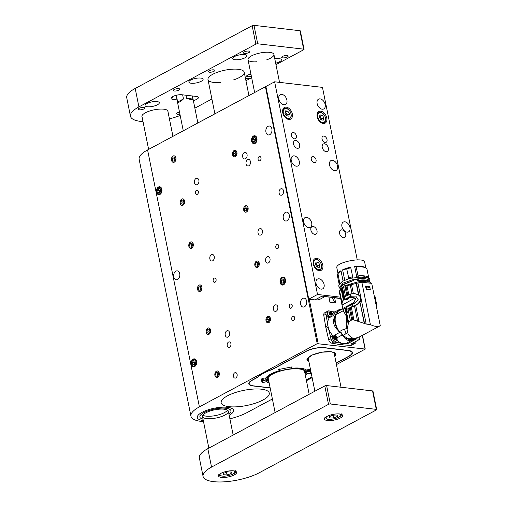 <?xml version="1.0" encoding="UTF-8"?>
<svg xmlns="http://www.w3.org/2000/svg" width="507" height="507" viewBox="0 0 507 507"><rect width="100%" height="100%" fill="white"/><g stroke="black" fill="none" stroke-linecap="round" stroke-linejoin="round"><path stroke-width="0.76" d="M282.025 277.373A3.993 2.731 -83.3 0 0 280.599 283.806A3.993 2.731 -83.3 0 0 285.162 282.767A3.993 2.731 -83.3 0 0 285.479 280.01A3.993 2.731 -83.3 0 0 282.025 277.373M193.161 359.108A3.993 2.731 -83.3 0 0 191.735 365.541A3.993 2.731 -83.3 0 0 196.291 364.501A3.993 2.731 -83.3 0 0 196.615 361.745A3.993 2.731 -83.3 0 0 193.161 359.108M158.457 186.994A3.993 2.731 -83.3 0 0 157.031 193.433A3.993 2.731 -83.3 0 0 161.594 192.387A3.993 2.731 -83.3 0 0 161.91 189.637A3.993 2.731 -83.3 0 0 158.457 186.994M253.519 135.996A3.993 2.731 -83.3 0 0 252.093 142.429A3.993 2.731 -83.3 0 0 256.656 141.39A3.993 2.731 -83.3 0 0 256.973 138.633A3.993 2.731 -83.3 0 0 253.519 135.996M292.805 316.374A2.18 1.489 -83.3 0 0 291.709 318.713A2.18 1.489 -83.3 0 0 292.957 320.57A2.18 1.489 -83.3 0 0 294.694 318.58A2.18 1.489 -83.3 0 0 293.464 316.241A2.18 1.489 -83.3 0 0 292.805 316.374M280.688 188.889A3.302 2.256 -83.3 0 0 279.034 192.432A3.302 2.256 -83.3 0 0 280.922 195.239A3.302 2.256 -83.3 0 0 283.552 192.223A3.302 2.256 -83.3 0 0 281.696 188.68A3.302 2.256 -83.3 0 0 280.688 188.889M274.978 305.024A3.302 2.256 -83.3 0 0 273.324 308.567A3.302 2.256 -83.3 0 0 275.212 311.38A3.302 2.256 -83.3 0 0 277.842 308.364A3.302 2.256 -83.3 0 0 275.979 304.821A3.302 2.256 -83.3 0 0 274.978 305.024M259.609 228.809A3.302 2.256 -83.3 0 0 257.955 232.345A3.302 2.256 -83.3 0 0 259.844 235.159A3.302 2.256 -83.3 0 0 262.474 232.143A3.302 2.256 -83.3 0 0 260.611 228.6A3.302 2.256 -83.3 0 0 259.609 228.809M244.241 152.588A3.302 2.256 -83.3 0 0 242.587 156.131A3.302 2.256 -83.3 0 0 244.475 158.938A3.302 2.256 -83.3 0 0 247.105 155.922A3.302 2.256 -83.3 0 0 245.242 152.379A3.302 2.256 -83.3 0 0 244.241 152.588M267.189 256.757A3.302 2.256 -83.3 0 0 265.535 260.3A3.302 2.256 -83.3 0 0 267.423 263.108A3.302 2.256 -83.3 0 0 270.054 260.091A3.302 2.256 -83.3 0 0 268.19 256.548A3.302 2.256 -83.3 0 0 267.189 256.757M247.606 159.635A3.302 2.256 -83.3 0 0 245.952 163.178A3.302 2.256 -83.3 0 0 247.841 165.992A3.302 2.256 -83.3 0 0 250.471 162.975A3.302 2.256 -83.3 0 0 248.607 159.432A3.302 2.256 -83.3 0 0 247.606 159.635M173.083 156.023A3.302 2.256 -83.3 0 0 171.429 159.566A3.302 2.256 -83.3 0 0 173.318 162.373A3.302 2.256 -83.3 0 0 175.948 159.356A3.302 2.256 -83.3 0 0 174.091 155.814A3.302 2.256 -83.3 0 0 173.083 156.023M181.76 199.048A3.302 2.256 -83.3 0 0 180.105 202.591A3.302 2.256 -83.3 0 0 181.994 205.405A3.302 2.256 -83.3 0 0 184.624 202.382A3.302 2.256 -83.3 0 0 182.767 198.839A3.302 2.256 -83.3 0 0 181.76 199.048M190.436 242.073A3.302 2.256 -83.3 0 0 188.781 245.616A3.302 2.256 -83.3 0 0 190.67 248.43A3.302 2.256 -83.3 0 0 193.3 245.413A3.302 2.256 -83.3 0 0 191.437 241.871A3.302 2.256 -83.3 0 0 190.436 242.073M199.112 285.105A3.302 2.256 -83.3 0 0 197.457 288.648A3.302 2.256 -83.3 0 0 199.346 291.455A3.302 2.256 -83.3 0 0 201.976 288.439A3.302 2.256 -83.3 0 0 200.113 284.896A3.302 2.256 -83.3 0 0 199.112 285.105M207.788 328.13A3.302 2.256 -83.3 0 0 206.134 331.673A3.302 2.256 -83.3 0 0 208.022 334.487A3.302 2.256 -83.3 0 0 210.652 331.464A3.302 2.256 -83.3 0 0 208.789 327.928A3.302 2.256 -83.3 0 0 207.788 328.13M216.464 371.156A3.302 2.256 -83.3 0 0 214.81 374.698A3.302 2.256 -83.3 0 0 216.698 377.512A3.302 2.256 -83.3 0 0 219.328 374.496A3.302 2.256 -83.3 0 0 217.465 370.953A3.302 2.256 -83.3 0 0 216.464 371.156M234.114 150.528A3.302 2.256 -83.3 0 0 232.466 154.065A3.302 2.256 -83.3 0 0 234.354 156.878A3.302 2.256 -83.3 0 0 236.978 153.862A3.302 2.256 -83.3 0 0 235.121 150.319A3.302 2.256 -83.3 0 0 234.114 150.528M245.274 205.848A3.302 2.256 -83.3 0 0 243.62 209.391A3.302 2.256 -83.3 0 0 245.508 212.199A3.302 2.256 -83.3 0 0 248.132 209.182A3.302 2.256 -83.3 0 0 246.275 205.639A3.302 2.256 -83.3 0 0 245.274 205.848M256.428 261.168A3.302 2.256 -83.3 0 0 254.774 264.711A3.302 2.256 -83.3 0 0 256.662 267.519A3.302 2.256 -83.3 0 0 259.292 264.502A3.302 2.256 -83.3 0 0 257.429 260.959A3.302 2.256 -83.3 0 0 256.428 261.168M302.774 298.427A4.493 3.074 -83.3 0 0 300.524 303.243A4.493 3.074 -83.3 0 0 303.097 307.065A4.493 3.074 -83.3 0 0 306.672 302.964A4.493 3.074 -83.3 0 0 304.143 298.141A4.493 3.074 -83.3 0 0 302.774 298.427M285.422 212.37A4.493 3.074 -83.3 0 0 283.172 217.186A4.493 3.074 -83.3 0 0 285.745 221.008A4.493 3.074 -83.3 0 0 289.32 216.907A4.493 3.074 -83.3 0 0 286.791 212.091A4.493 3.074 -83.3 0 0 285.422 212.37M268.07 126.313A4.493 3.074 -83.3 0 0 265.826 131.129A4.493 3.074 -83.3 0 0 268.393 134.957A4.493 3.074 -83.3 0 0 271.967 130.85A4.493 3.074 -83.3 0 0 269.439 126.034A4.493 3.074 -83.3 0 0 268.07 126.313M175.904 271.125A4.493 3.074 -83.3 0 0 173.654 275.941A4.493 3.074 -83.3 0 0 176.227 279.763A4.493 3.074 -83.3 0 0 179.801 275.662A4.493 3.074 -83.3 0 0 177.266 270.846A4.493 3.074 -83.3 0 0 175.904 271.125M267.582 316.488A3.302 2.256 -83.3 0 0 265.928 320.031A3.302 2.256 -83.3 0 0 267.816 322.845A3.302 2.256 -83.3 0 0 270.446 319.822A3.302 2.256 -83.3 0 0 268.583 316.279A3.302 2.256 -83.3 0 0 267.582 316.488M228.556 342.054A2.776 1.895 -83.3 0 0 227.168 345.033A2.776 1.895 -83.3 0 0 228.758 347.39A2.776 1.895 -83.3 0 0 230.964 344.855A2.776 1.895 -83.3 0 0 229.398 341.883A2.776 1.895 -83.3 0 0 228.556 342.054M234.754 372.791A2.776 1.895 -83.3 0 0 233.366 375.763A2.776 1.895 -83.3 0 0 234.956 378.127A2.776 1.895 -83.3 0 0 237.162 375.592A2.776 1.895 -83.3 0 0 235.597 372.613A2.776 1.895 -83.3 0 0 234.754 372.791M214.22 278.159A2.18 1.489 -83.3 0 0 213.124 280.498A2.18 1.489 -83.3 0 0 214.372 282.348A2.18 1.489 -83.3 0 0 216.109 280.358A2.18 1.489 -83.3 0 0 214.879 278.02A2.18 1.489 -83.3 0 0 214.22 278.159M196.494 190.258A2.18 1.489 -83.3 0 0 195.404 192.597A2.18 1.489 -83.3 0 0 196.653 194.454A2.18 1.489 -83.3 0 0 198.383 192.464A2.18 1.489 -83.3 0 0 197.16 190.125A2.18 1.489 -83.3 0 0 196.494 190.258M259.14 156.65A2.18 1.489 -83.3 0 0 258.05 158.989A2.18 1.489 -83.3 0 0 259.292 160.846A2.18 1.489 -83.3 0 0 261.029 158.849A2.18 1.489 -83.3 0 0 259.799 156.517A2.18 1.489 -83.3 0 0 259.14 156.65M276.86 244.551A2.18 1.489 -83.3 0 0 275.77 246.89A2.18 1.489 -83.3 0 0 277.018 248.741A2.18 1.489 -83.3 0 0 278.755 246.751A2.18 1.489 -83.3 0 0 277.525 244.412A2.18 1.489 -83.3 0 0 276.86 244.551M336.452 364.615L365.249 349.07L317.236 343.664L199.397 406.88A33.025 10.368 -11.4 0 0 190.949 416.209A33.025 10.368 -11.4 0 0 203.51 421.628M317.236 343.664L265.427 86.729L147.588 149.945L199.397 406.88M196.051 178.439A3.302 2.256 -83.3 0 0 194.396 181.981A3.302 2.256 -83.3 0 0 196.291 184.795A3.302 2.256 -83.3 0 0 198.915 181.772A3.302 2.256 -83.3 0 0 197.058 178.23A3.302 2.256 -83.3 0 0 196.051 178.439M211.419 254.66A3.302 2.256 -83.3 0 0 209.771 258.202A3.302 2.256 -83.3 0 0 211.66 261.01A3.302 2.256 -83.3 0 0 214.284 257.993A3.302 2.256 -83.3 0 0 212.427 254.451A3.302 2.256 -83.3 0 0 211.419 254.66M226.787 330.881A3.302 2.256 -83.3 0 0 225.14 334.424A3.302 2.256 -83.3 0 0 227.028 337.231A3.302 2.256 -83.3 0 0 229.652 334.214A3.302 2.256 -83.3 0 0 227.795 330.672A3.302 2.256 -83.3 0 0 226.787 330.881M290.321 304.086A2.18 1.489 -83.3 0 0 289.231 306.418A2.18 1.489 -83.3 0 0 290.479 308.275A2.18 1.489 -83.3 0 0 292.216 306.285A2.18 1.489 -83.3 0 0 290.986 303.947A2.18 1.489 -83.3 0 0 290.321 304.086M229.899 418.826A33.025 10.368 -11.4 0 0 247.239 412.476L272.392 398.984M306.437 380.719L312.128 377.664M252.942 385.814L252.974 385.954A13.207 4.145 168.6 0 1 248.785 383.862A13.207 4.145 168.6 0 1 252.163 380.136L257.366 377.347A31.802 9.988 -11.4 0 1 272.373 369.292L306.051 351.224A13.207 4.145 168.6 0 1 324.379 347.644L348.303 350.445A13.207 4.145 168.6 0 1 352.492 352.536A13.207 4.145 168.6 0 1 349.108 356.263L336.166 363.208M328.91 297.203L329.93 302.254L335.672 302.926L334.652 297.875M190.949 416.209L139.14 159.274A33.025 10.368 -11.4 0 1 147.588 149.945M312.001 377.024A31.802 9.988 -11.4 0 1 306.304 380.066M262.994 400.01A24.539 7.706 -11.4 0 1 237.206 406.779A24.539 7.706 -11.4 0 1 221.166 402.78A24.539 7.706 -11.4 0 1 243.696 390.377A24.539 7.706 -11.4 0 1 269.274 393.077A24.539 7.706 -11.4 0 1 262.994 400.01M265.427 86.729L265.883 86.577M202.033 412.343A18.493 5.805 168.6 0 0 197.305 417.565A18.493 5.805 168.6 0 0 203.288 420.506A18.493 5.805 -11.4 0 1 200.55 419.992A18.493 5.805 -11.4 0 1 197.305 417.565A18.493 5.805 -11.4 0 1 209.423 409.422A18.493 5.805 -11.4 0 1 230.311 407.824A18.493 5.805 -11.4 0 1 233.562 410.258A18.493 5.805 168.6 0 0 221.47 407.241A18.493 5.805 168.6 0 0 202.033 412.343M229.183 415.284A18.493 5.805 168.6 0 0 233.562 410.258A18.493 5.805 -11.4 0 1 229.183 415.284M252.974 385.954L270.168 387.963M335.672 302.926A63.901 43.716 96.7 0 1 331.901 297.558M305.873 373.051A21.509 6.756 168.6 0 0 306.621 372.125L309.701 371.536L309.65 370.028M309.771 369.597L310.62 373.355L306.874 373.76L306.824 371.853M262.334 378.983L262.943 380.675L266.048 380.047L266.441 381.663L262.626 382.703L261.39 380.776L262.03 378.38L265.922 377.911A21.465 6.737 -11.4 0 1 279.598 370.573L278.527 369.527L292.152 366.865L291.417 368.266A21.465 6.737 -11.4 0 1 306.355 370.009L310.423 369.185M265.75 379.876L266.048 380.047A21.509 6.756 168.6 0 0 267.366 380.814M336.135 363.05L348.841 356.231C353.392 353.404 353.132 351.522 348.056 350.578L324.138 347.777C317.984 347.409 312.046 348.569 306.317 351.256L306.165 351.167M306.317 351.256L272.31 369.483C265.643 371.84 260.839 374.413 257.905 377.208L257.651 377.062M257.905 377.208L252.435 380.168C247.885 382.994 248.145 384.876 253.215 385.821L253.063 385.802M311.963 376.828L306.272 379.908L311.957 376.79M279.344 368.931L279.598 370.573M291.018 366.65L291.417 368.266M311.121 372.658L310.62 373.355M309.828 369.102L310.772 373.298M306.874 373.76A21.465 6.737 -11.4 0 1 305.366 375.402M269.147 382.905A21.465 6.737 -11.4 0 1 266.441 381.663M262.03 378.374L262.791 382.703M261.904 378.583L262.626 382.703M308.921 361.738L307.141 358.696L312.198 355.039L321.977 352.194L331.299 351.75L335.666 353.398L334.816 356.516M202.68 419.124A15.85 4.975 -11.4 0 1 199.891 417.046A15.85 4.975 -11.4 0 1 210.285 410.062A15.85 4.975 -11.4 0 1 228.188 408.693A15.85 4.975 -11.4 0 1 230.97 410.778A15.85 4.975 -11.4 0 1 228.923 413.997A15.85 4.975 -11.4 0 0 230.97 410.778A15.85 4.975 -11.4 0 0 228.188 408.693A15.85 4.975 -11.4 0 0 210.285 410.062A15.85 4.975 -11.4 0 0 199.891 417.046A15.85 4.975 -11.4 0 0 202.68 419.124A15.85 4.975 -11.4 0 0 203.028 419.219A15.85 4.975 -11.4 0 1 202.68 419.124M204.308 415.797A13.207 4.145 -11.4 0 1 202.844 415.17A13.207 4.145 -11.4 0 0 204.308 415.797A13.207 4.145 -11.4 0 0 217.3 415.176A13.207 4.145 -11.4 0 0 227.529 410.195A13.207 4.145 -11.4 0 1 217.3 415.176A13.207 4.145 -11.4 0 1 204.308 415.797M204.803 418.256A13.207 4.145 -11.4 0 1 202.483 416.52A13.207 4.145 -11.4 0 1 211.14 410.702A13.207 4.145 -11.4 0 1 226.059 409.567A13.207 4.145 -11.4 0 1 228.378 411.297A13.207 4.145 -11.4 0 1 219.721 417.122A13.207 4.145 -11.4 0 1 204.803 418.256M341.75 309.086A16.363 10.774 61.8 0 0 338.606 310.221A12.948 8.524 61.8 0 0 337.428 311.894A3.302 2.174 -118.2 0 1 336.521 313.947A3.302 2.174 -118.2 0 1 336.027 314.106A12.948 8.524 61.8 0 0 334.988 315.931A16.363 10.774 61.8 0 0 337.871 330.253A12.948 8.524 61.8 0 0 339.715 332.415A3.302 2.174 -118.2 0 1 342.105 335.064A12.948 8.524 61.8 0 0 344.025 337.098A16.363 10.774 61.8 0 0 353.227 339.297L353.442 339.696L355.654 338.213L353.474 339.386M359.007 337.136L360.097 339.145L350.895 344.082L352.973 344.202A3.302 2.174 -118.2 0 0 353.81 344.025A3.302 2.174 -118.2 0 1 351.643 343.683M353.227 339.297L352.124 341.236L356.421 338.929L356.028 338.144M344.025 337.098C346.078 340.058 348.683 341.135 351.839 340.33L352.124 341.236L347.219 343.866L344.076 343.689A16.972 11.173 -118.2 0 1 343.505 343.638A12.948 8.524 61.8 0 0 345.97 343.48L347.219 343.866M336.984 340.184A12.948 8.524 61.8 0 0 343.505 343.638A16.972 11.173 -118.2 0 1 342.928 343.55L333.809 341.959A3.302 2.174 -118.2 0 1 330.938 338.765L328.181 327.135A16.972 11.173 -118.2 0 1 328.023 326.4A12.948 8.524 61.8 0 0 332.7 335.476M342.105 335.064L336.908 337.852M334.525 335.197L339.715 332.415M337.871 330.253C333.333 325.817 332.37 321.045 334.988 315.931M336.027 314.106L329.455 317.629A12.948 8.524 61.8 0 0 328.023 326.4A16.972 11.173 -118.2 0 1 327.89 325.665L325.976 314.137A3.302 2.174 -118.2 0 1 326.831 311.653L324.638 312.825A3.302 2.174 -118.2 0 0 323.783 315.316L325.976 314.137M332.066 314.771L337.428 311.894M338.606 310.221L339.544 309.409L342.048 308.928M339.544 309.409L333.441 312.68A12.948 8.524 61.8 0 0 331.927 313.865M344.076 343.689L341.883 344.861L350.787 345.375A3.302 2.174 61.8 0 0 351.617 345.204L355.185 343.283A3.302 2.174 -118.2 0 1 353.024 342.941M360.097 339.145L356.421 338.929M330.577 311.647L334.905 311.894M341.883 344.861A16.972 11.173 -118.2 0 1 340.736 344.728L331.616 343.131A3.302 2.174 -118.2 0 1 328.751 339.937L325.995 328.314A16.972 11.173 -118.2 0 1 325.697 326.844L323.783 315.316M380.035 325.684L380.263 325.735C377.525 326.907 374.236 326.521 370.389 324.581L366.212 324.068L352.714 319.575L350.388 320.671L348.613 322.433L347.213 328.549M348.081 323.517L345.045 308.459L343.315 309.352L343.759 311.558L346.484 316.393L346.623 325.735L347.39 331.825L348.436 334.81L351.693 337.871L355.293 338.296L359.659 336.8L380.142 325.811M347.118 329.525L347.39 331.825M346.687 327.37L346.801 326.616M344.196 309.036L342.992 309.055L343.315 309.352M345.045 308.459L345.704 308.015L348.613 322.433M352.777 303.959L354.127 302.324L355.287 299.181L355.077 298.129C352.264 296.969 349.583 297.159 347.035 298.712L345.603 299.479L344.804 299.282L350.8 296.265L355.781 296.088L358.151 299.612L355.115 302.939L346.389 307.147L346.839 309.359L347.903 308.788L346.896 309.365L347.339 312.977L346.262 307.66L345.704 308.015M350.388 320.671L347.986 308.744L349.361 308.009L351.776 319.968M349.361 308.009L350.286 307.534L352.714 319.575M357.511 320.912L354.507 306.019L350.286 307.534M354.507 306.019L355.743 305.493L358.962 321.463M364.26 323.428L359.989 302.261L355.743 305.493M359.989 302.261L364.596 323.561M360.249 301.982L361.333 299.871L366.212 324.068M361.333 299.871L357.936 283.001L361.84 282.196L370.389 324.581M380.263 325.735L371.713 283.35L361.84 282.196M370.047 288.388L370.37 289.966L366.301 289.491L365.604 286.049L369.742 286.861M376.72 308.186L376.657 304.555L375.041 296.544L374.248 295.904M347.732 332.516L344.88 334.411C345.603 331.73 345.292 330.095 343.949 329.512L346.775 328.365M343.759 311.558L343.29 310.709L335.875 314.682C334.24 320.018 335.381 325.671 339.291 331.654C341.008 332.098 342.181 333.403 342.808 335.564L344.88 334.411M342.808 335.564L348.74 338.796L354.222 338.359M339.291 331.654L343.936 329.163L343.949 329.512M343.353 310.835L342.776 308.503L343.993 307.85L344.969 308.516M347.035 307.515L346.262 307.66M347.903 308.788L351.256 306.988L354 306.19M360.68 296.627L358.018 294.554L354.539 293.604M344.411 297.039L342.58 287.976L346.984 285.714L348.791 294.687L350.99 293.832L354.247 293.566L357.315 294.472C364.235 297.324 358.722 304.973 353.468 306.127M346.984 285.714L357.936 283.001M358.836 294.985L356.465 283.236M369.286 286.734L369.673 286.525M369.071 286.709L365.674 286.373M376.34 303.18L375.3 298.37M342.7 308.573L337.941 311.425L337.675 313.719M342.44 308.712L342.478 307.476M337.941 311.425L342.751 308.845M342.776 308.503L339.367 292.057L343.144 310.785M343.993 307.85L354.032 302.464M355.008 298.078L342.073 305.018M354.127 302.324L355.661 298.724L355.077 298.129M358.487 294.795L356.161 283.28M351.471 284.294L353.328 293.509M349.222 296.906L348.778 294.694L345.508 296.449L343.67 287.355M352.004 293.604L350.198 284.649M356.991 283.198L356.789 282.171L361.199 281.258L361.409 282.298M371.004 283.236L370.655 282.234L361.199 281.258M370.832 282.386L370.858 283.217M356.789 282.171L344.285 285.866L339.57 291.062M339.398 291.246L341.122 289.003L342.871 288.008M345.97 286.144L347.802 295.22M346.883 295.714L345.052 286.62M345.603 299.479L347.491 299.073M345.508 296.449L344.361 297.064L344.804 299.282M365.978 287.076L365.617 287.19L365.978 287.076L366.073 288.356M366.206 289.015L366.339 286.975L365.484 286.525M366.212 289.047L370.116 289.364L369.977 287.399L369.121 286.949M369.711 289.884L369.622 289.446M341.3 332.782L341.61 333.124M339.576 290.79L342.054 302.964M341.775 288.508L343.987 299.485L342.567 300.955L341.959 303.927M345.286 299.371L346.56 299.916L347.745 299.282L347.282 298.921L349.462 297.755M343.987 299.485L344.779 299.168M355.287 299.181L355.661 298.724M346.3 299.105L347.035 298.712M346.56 299.916L346.496 299.586M366.479 288.939L370.116 289.364M344.538 299.098L342.326 288.134M343.347 300.03L341.122 289.003M353.202 280.574L344.589 284.212L343.809 284.059C341.072 285.65 339.785 287.146 339.944 288.553L339.658 287.139L343.226 283.014L353.246 279.515L353.436 280.447L343.822 284.123M344.576 284.148C342.339 285.447 341.135 286.696 340.97 287.9L340.983 287.963M357.22 279.192L358.626 278.698L358.924 280.162C364.463 279.591 367.968 280.016 369.438 281.442L368.57 281.905C367.245 280.32 363.563 279.921 357.524 280.701L357.22 279.192L353.202 279.864M340.97 287.9L339.944 288.553M358.626 278.698C364.406 278.261 367.981 278.882 369.343 280.561L369.438 281.442M358.924 280.162L357.524 280.701M368.291 277.83L357.536 276.841M352.802 277.602L347.688 278.996M339.918 283.217L339.563 283.616M365.826 267.911L364.691 262.258C364.413 256.447 334.854 262.411 336.851 267.873L337.992 273.527M339.063 283.863L337.351 275.383A15.191 4.772 -11.4 0 1 337.877 273.672L338.632 272.665A14.202 4.462 -11.4 0 1 340.989 270.7L343.055 280.96M344.716 280.149L342.631 269.819A14.202 4.462 -11.4 0 1 350.648 267.202L352.669 276.689L348.651 277.722L348.803 278.457M356.763 276.93L354.666 266.53A14.202 4.462 -11.4 0 1 364.907 267.366L365.984 268A15.191 4.772 -11.4 0 1 366.922 268.856L368.69 277.614M339.785 283.293L339.639 282.557L339.094 284.332M339.639 282.557L337.954 273.577L340.989 270.7M342.631 269.819L346.725 268.868L348.651 277.722M352.821 277.424L352.676 276.689M354.666 266.53L356.18 266.986L358.208 276.607M368.868 278.197L368.773 277.735C367.423 276.049 363.849 275.428 358.056 275.871M356.18 266.986A15.191 4.772 -11.4 0 1 365.984 268M346.725 268.868A15.191 4.772 -11.4 0 1 350.876 267.797M234.133 150.592A3.232 2.212 -83.3 0 0 232.593 154.749A3.232 2.212 -83.3 0 0 235.343 156.606A3.232 2.212 -83.3 0 0 236.877 152.449A3.232 2.212 -83.3 0 0 234.133 150.592M233.207 153.241L233.638 155.37L235.166 155.731L236.268 153.957L235.837 151.827L234.31 151.473L233.207 153.241L235.121 153.463L235.907 152.195M235.273 155.56L233.638 155.37M235.121 153.463L235.476 155.224M245.287 205.912A3.232 2.212 -83.3 0 0 243.747 210.069A3.232 2.212 -83.3 0 0 246.497 211.926A3.232 2.212 -83.3 0 0 248.031 207.769A3.232 2.212 -83.3 0 0 245.287 205.912M244.361 208.561L244.792 210.69L246.32 211.051L247.422 209.277L246.991 207.148L245.464 206.793L244.361 208.561L246.275 208.783L247.061 207.515M246.427 210.88L244.792 210.69M246.275 208.783L246.63 210.551M256.441 261.232A3.232 2.212 -83.3 0 0 254.901 265.389A3.232 2.212 -83.3 0 0 257.651 267.246A3.232 2.212 -83.3 0 0 259.191 263.089A3.232 2.212 -83.3 0 0 256.441 261.232M255.515 263.881L255.946 266.01L257.474 266.371L258.576 264.603L258.145 262.474L256.618 262.113L255.515 263.881L257.429 264.103L258.221 262.835M257.581 266.2L255.946 266.01M257.429 264.103L257.784 265.871M267.595 316.558A3.232 2.212 -83.3 0 0 266.055 320.709A3.232 2.212 -83.3 0 0 268.805 322.566A3.232 2.212 -83.3 0 0 270.345 318.415A3.232 2.212 -83.3 0 0 267.595 316.558M266.669 319.201L267.1 321.33L268.628 321.692L269.73 319.923L269.299 317.794L267.772 317.433L266.669 319.201L268.583 319.429L269.375 318.155M268.735 321.52L267.1 321.33M268.583 319.429L268.938 321.191M173.096 156.086A3.232 2.212 -83.3 0 0 171.562 160.244A3.232 2.212 -83.3 0 0 174.313 162.101A3.232 2.212 -83.3 0 0 175.847 157.943A3.232 2.212 -83.3 0 0 173.096 156.086M172.177 158.735L172.608 160.865L174.135 161.226L175.232 159.452L174.807 157.322L173.274 156.967L172.177 158.735L174.091 158.957L174.877 157.69M174.237 161.055L172.608 160.865M174.091 158.957L174.446 160.725M181.772 199.118A3.232 2.212 -83.3 0 0 180.238 203.269A3.232 2.212 -83.3 0 0 182.989 205.126A3.232 2.212 -83.3 0 0 184.523 200.975A3.232 2.212 -83.3 0 0 181.772 199.118M180.853 201.761L181.278 203.89L182.812 204.251L183.908 202.483L183.477 200.354L181.95 199.992L180.853 201.761L182.767 201.989L183.553 200.715M182.913 204.08L181.278 203.89M182.767 201.989L183.122 203.751M190.448 242.143A3.232 2.212 -83.3 0 0 188.915 246.301A3.232 2.212 -83.3 0 0 191.665 248.157A3.232 2.212 -83.3 0 0 193.199 244A3.232 2.212 -83.3 0 0 190.448 242.143M189.529 244.792L189.954 246.922L191.488 247.277L192.584 245.508L192.153 243.379L190.626 243.018L189.529 244.792L191.443 245.014L192.229 243.747M191.589 247.112L189.954 246.922M191.443 245.014L191.798 246.776M199.124 285.168A3.232 2.212 -83.3 0 0 197.591 289.326A3.232 2.212 -83.3 0 0 200.341 291.183A3.232 2.212 -83.3 0 0 201.875 287.025A3.232 2.212 -83.3 0 0 199.124 285.168M198.205 287.818L198.63 289.947L200.164 290.308L201.26 288.534L200.829 286.404L199.302 286.049L198.205 287.818L200.119 288.039L200.905 286.772M200.265 290.137L198.63 289.947M200.119 288.039L200.474 289.808M207.8 328.2A3.232 2.212 -83.3 0 0 206.267 332.351A3.232 2.212 -83.3 0 0 209.017 334.208A3.232 2.212 -83.3 0 0 210.551 330.057A3.232 2.212 -83.3 0 0 207.8 328.2M206.881 330.843L207.306 332.972L208.84 333.333L209.936 331.565L209.505 329.436L207.978 329.075L206.881 330.843L208.795 331.071L209.581 329.797M208.941 333.162L207.306 332.972M208.795 331.071L209.15 332.833M329.455 317.629A3.302 2.174 -118.2 0 1 326.001 314.283A3.302 2.174 -118.2 0 1 326.831 311.653L327.953 311.045A3.302 2.174 -118.2 0 1 329.049 310.905M329.835 311.14A3.169 2.085 -118.2 0 1 332.053 314.587A3.169 2.085 -118.2 0 1 330.285 316.812A3.169 2.085 -118.2 0 1 329.55 316.583A3.169 2.085 -118.2 0 1 327.332 313.136A3.169 2.085 -118.2 0 1 329.1 310.911A3.169 2.085 -118.2 0 1 329.835 311.14M330.532 315.05A1.584 1.046 -118.2 0 1 329.385 314.194A1.584 1.046 -118.2 0 1 329.087 312.718A1.584 1.046 -118.2 0 1 329.937 312.097A1.584 1.046 -118.2 0 1 331.077 312.952A1.584 1.046 -118.2 0 1 331.375 314.429A1.584 1.046 -118.2 0 1 330.532 315.05L329.385 314.194L329.087 312.718M331.375 314.429L331.058 314.574L331.077 312.952L329.937 312.097L329.677 312.344L329.937 312.097M331.058 314.574L330.627 314.891L331.058 314.574M328.764 312.832L330.12 313.839L330.146 315.062M334.905 339.183L335.685 339.31L336.154 338.144L334.341 336.87L333.986 337.77M333.999 337.269L335.374 338.537L336.154 338.144A1.584 1.046 61.8 0 0 334.322 336.559M335.818 339.341A1.584 1.046 61.8 0 0 336.154 338.144L335.374 338.537A1.584 1.046 61.8 0 0 335.374 338.537L334.943 339.373M333.872 337.941L334.683 339.196M335.07 338.34A1.217 0.805 -118.2 0 1 335.14 338.79M335.438 339.392A1.584 1.046 61.8 0 0 335.888 339.31A1.584 1.046 61.8 0 0 336.059 337.421A1.584 1.046 61.8 0 0 334.392 336.515A1.584 1.046 61.8 0 0 334.081 338.099A1.584 1.046 61.8 0 0 335.438 339.392M335.545 339.931A2.167 1.426 61.8 0 0 336.299 337.066A2.167 1.426 61.8 0 0 333.574 336.743A2.167 1.426 61.8 0 0 335.545 339.931M334.062 335.089A3.302 2.174 -118.2 0 1 336.882 337.776A3.302 2.174 -118.2 0 1 336.242 341.072A3.302 2.174 -118.2 0 1 332.763 339.189A3.302 2.174 -118.2 0 1 333.118 335.254A3.302 2.174 -118.2 0 1 334.062 335.089M336.242 341.072L334.861 341.813A3.302 2.174 -118.2 0 1 331.382 339.931A3.302 2.174 -118.2 0 1 331.736 335.989L333.118 335.254M354.494 342.149A2.167 1.426 61.8 0 0 355.54 341.585M356.091 341.293A3.302 2.174 -118.2 0 1 355.185 343.283M262.753 378.254A23.696 7.44 168.6 0 0 263.951 380.389M308.668 371.65A23.696 7.44 168.6 0 0 309.232 369.197M306.868 369.952L308.807 369.597L308.307 370.085L306.874 370.015A21.231 6.667 168.6 0 0 306.868 369.952A21.231 6.667 168.6 0 0 306.855 369.869M265.186 377.994A21.231 6.667 168.6 0 0 265.985 379.496L267.569 381.004A19.944 6.261 168.6 0 0 268.944 381.891M308.814 369.717L307.768 369.895M306.874 370.421L308.738 370.427L306.735 371.048A21.231 6.667 168.6 0 0 306.76 370.972L307.47 370.497L306.868 370.49A21.231 6.667 168.6 0 0 306.874 370.421A21.231 6.667 168.6 0 0 306.874 370.015M306.456 371.713L307.933 371.352L306.627 371.32A21.231 6.667 168.6 0 0 306.64 371.295A21.231 6.667 168.6 0 0 306.735 371.048M306.627 371.32A21.231 6.667 168.6 0 0 306.64 371.301L308.611 370.883L307.128 371.257L308.389 371.308L306.919 371.663L308.186 371.701M308.079 371.713L306.443 371.745M306.133 372.157L307.16 371.935M306.792 372.417L305.987 372.347M306.76 370.972A21.231 6.667 168.6 0 0 306.868 370.49M309.828 369.026A24.355 7.649 -11.4 0 1 308.94 371.314L308.687 371.65M263.881 380.408L263.868 380.402A24.355 7.649 -11.4 0 1 262.062 378.349M305.144 374.305A19.944 6.261 168.6 0 0 305.765 373.304A19.944 6.261 168.6 0 0 305.975 372.043A19.944 6.261 168.6 0 0 283.293 370.104A19.944 6.261 168.6 0 0 267.569 381.004M268.83 381.321A19.285 6.052 -11.4 0 1 268.165 377.474A19.285 6.052 -11.4 0 1 272.43 374.204A19.285 6.052 -11.4 0 1 303.845 370.281A19.285 6.052 -11.4 0 1 305.005 373.627M267.988 378.653A19.285 6.052 168.6 0 0 268.336 378.894M268.437 377.132A18.626 5.85 168.6 0 0 268.266 379.528A18.626 5.85 168.6 0 0 268.539 379.895M307.103 372.005L306.38 372.366M308.357 370.421L307.648 370.497L308.326 370.497M307.958 369.812L308.617 369.692L307.945 369.755L308.307 370.085M307.933 369.799L308.275 369.895L307.933 369.799M216.476 371.225A3.232 2.212 -83.3 0 0 214.943 375.383A3.232 2.212 -83.3 0 0 217.693 377.24A3.232 2.212 -83.3 0 0 219.227 373.082A3.232 2.212 -83.3 0 0 216.476 371.225M215.557 373.874L215.982 376.004L217.516 376.359L218.612 374.591L218.181 372.461L216.654 372.1L215.557 373.874L217.471 374.096L218.257 372.829M217.617 376.194L215.982 376.004M217.471 374.096L217.826 375.858M311.279 159.299A3.302 2.174 61.8 0 0 315.234 162.487A3.302 2.174 61.8 0 0 315.588 158.552A3.302 2.174 61.8 0 0 312.109 156.669A3.302 2.174 61.8 0 0 311.279 159.299M317.192 116.775A6.604 4.348 61.8 0 0 325.095 123.157A6.604 4.348 61.8 0 0 325.805 115.279A6.604 4.348 61.8 0 0 318.852 111.515A6.604 4.348 61.8 0 0 317.192 116.775M313.231 263.957A6.604 4.348 61.8 0 0 321.134 270.339A6.604 4.348 61.8 0 0 321.844 262.461A6.604 4.348 61.8 0 0 314.891 258.697A6.604 4.348 61.8 0 0 313.231 263.957M322.034 138.95A3.435 2.262 61.8 0 0 326.147 142.271A3.435 2.262 61.8 0 0 326.514 138.17A3.435 2.262 61.8 0 0 322.896 136.212A3.435 2.262 61.8 0 0 322.034 138.95M291.411 135.369A3.435 2.262 61.8 0 0 295.524 138.684A3.435 2.262 61.8 0 0 295.892 134.589A3.435 2.262 61.8 0 0 292.279 132.631A3.435 2.262 61.8 0 0 291.411 135.369M322.237 147.379A4.227 2.782 61.8 0 0 327.3 151.46A4.227 2.782 61.8 0 0 327.75 146.422A4.227 2.782 61.8 0 0 323.301 144.007A4.227 2.782 61.8 0 0 322.237 147.379M293.528 144.02A4.227 2.782 61.8 0 0 298.591 148.101A4.227 2.782 61.8 0 0 299.048 143.063A4.227 2.782 61.8 0 0 294.592 140.654A4.227 2.782 61.8 0 0 293.528 144.02M339.589 233.429A4.227 2.782 61.8 0 0 344.652 237.517A4.227 2.782 61.8 0 0 345.102 232.472A4.227 2.782 61.8 0 0 340.653 230.064A4.227 2.782 61.8 0 0 339.589 233.429M310.88 230.077A4.227 2.782 61.8 0 0 315.943 234.158A4.227 2.782 61.8 0 0 316.4 229.12A4.227 2.782 61.8 0 0 311.944 226.705A4.227 2.782 61.8 0 0 310.88 230.077M317.141 103.567A5.545 3.65 61.8 0 0 323.783 108.929A5.545 3.65 61.8 0 0 324.379 102.313A5.545 3.65 61.8 0 0 318.535 99.15A5.545 3.65 61.8 0 0 317.141 103.567M278.863 99.093A5.545 3.65 61.8 0 0 285.504 104.448A5.545 3.65 61.8 0 0 286.1 97.832A5.545 3.65 61.8 0 0 280.263 94.67A5.545 3.65 61.8 0 0 278.863 99.093M329.537 165.035A5.545 3.65 61.8 0 0 336.179 170.396A5.545 3.65 61.8 0 0 336.775 163.78A5.545 3.65 61.8 0 0 330.932 160.618A5.545 3.65 61.8 0 0 329.537 165.035M291.259 160.561A5.545 3.65 61.8 0 0 297.901 165.916A5.545 3.65 61.8 0 0 298.496 159.299A5.545 3.65 61.8 0 0 292.653 156.137A5.545 3.65 61.8 0 0 291.259 160.561M341.927 226.502A5.545 3.65 61.8 0 0 348.569 231.864A5.545 3.65 61.8 0 0 349.165 225.247A5.545 3.65 61.8 0 0 343.328 222.085A5.545 3.65 61.8 0 0 341.927 226.502M303.655 222.028A5.545 3.65 61.8 0 0 310.297 227.383A5.545 3.65 61.8 0 0 310.892 220.773A5.545 3.65 61.8 0 0 305.049 217.611A5.545 3.65 61.8 0 0 303.655 222.028M316.045 283.495A5.545 3.65 61.8 0 0 322.686 288.851A5.545 3.65 61.8 0 0 323.282 282.241A5.545 3.65 61.8 0 0 317.445 279.078A5.545 3.65 61.8 0 0 316.045 283.495M357.258 259.876L322.477 87.388L274.629 81.792L317.515 294.472L340.393 297.146M282.741 112.75A6.604 4.348 61.8 0 0 290.644 119.126A6.604 4.348 61.8 0 0 291.354 111.255A6.604 4.348 61.8 0 0 284.402 107.49A6.604 4.348 61.8 0 0 282.741 112.75M274.629 81.792L265.871 86.488L308.75 299.168L314.974 299.897L321.983 296.139L340.628 298.319M317.515 294.472L308.75 299.168M340.793 299.136A19.811 13.043 -118.2 0 1 340.159 298.522M324.721 296.715L320.62 298.915A19.811 13.043 -118.2 0 1 314.974 299.897M340.685 298.585L321.983 296.139M319.366 117.263L319.987 114.88L322.243 115.146L323.878 117.789L323.257 120.165L321.001 119.906L319.366 117.263M322.243 115.146L319.625 116.274M320.056 116.318L321.692 118.961L323.878 117.789M321.692 118.961L321.432 119.956M321.419 119.95A2.7 1.774 61.8 0 0 320.874 117.643A2.7 1.774 61.8 0 0 319.594 116.401M315.405 264.445L316.032 262.062L318.288 262.328L319.923 264.971L319.296 267.347L317.04 267.088L315.405 264.445M318.288 262.328L315.665 263.456M316.095 263.501L317.731 266.143L319.923 264.971M317.731 266.143L317.471 267.138M317.458 267.132A2.7 1.774 61.8 0 0 316.913 264.825A2.7 1.774 61.8 0 0 315.633 263.583M284.915 113.232L285.542 110.856L287.799 111.115L289.434 113.758L288.806 116.141L286.55 115.875L284.915 113.232M287.799 111.115L285.175 112.243M285.606 112.294L287.241 114.937L289.434 113.758M287.241 114.937L286.981 115.926M286.968 115.926A2.7 1.774 61.8 0 0 286.423 113.612A2.7 1.774 61.8 0 0 285.143 112.37M282.171 278.083A3.232 2.212 -83.3 0 0 280.631 282.241A3.232 2.212 -83.3 0 0 283.381 284.097A3.232 2.212 -83.3 0 0 284.915 279.94A3.232 2.212 -83.3 0 0 282.171 278.083M281.246 280.732L281.677 282.862L283.204 283.223L284.307 281.448L283.876 279.319L282.348 278.964L281.246 280.732L283.16 280.954L283.945 279.687M285.276 279.839A3.562 2.434 96.7 0 1 282.31 284.611A3.562 2.434 96.7 0 1 281.151 278.869A3.562 2.434 96.7 0 1 285.276 279.839M283.312 283.052L281.677 282.862M283.16 280.954L283.514 282.716M193.3 359.818A3.232 2.212 -83.3 0 0 191.766 363.975A3.232 2.212 -83.3 0 0 194.517 365.832A3.232 2.212 -83.3 0 0 196.051 361.675A3.232 2.212 -83.3 0 0 193.3 359.818M192.381 362.467L192.812 364.596L194.339 364.951L195.436 363.183L195.011 361.054L193.478 360.692L192.381 362.467L194.295 362.689L195.081 361.421M196.412 361.573A3.562 2.434 96.7 0 1 193.446 366.346A3.562 2.434 96.7 0 1 192.286 360.604A3.562 2.434 96.7 0 1 196.412 361.573M194.441 364.787L192.812 364.596M194.295 362.689L194.65 364.451M253.665 136.706A3.232 2.212 -83.3 0 0 252.125 140.864A3.232 2.212 -83.3 0 0 254.875 142.72A3.232 2.212 -83.3 0 0 256.409 138.563A3.232 2.212 -83.3 0 0 253.665 136.706M252.74 139.355L253.17 141.485L254.698 141.846L255.794 140.071L255.37 137.942L253.836 137.587L252.74 139.355L254.653 139.577L255.439 138.31M256.77 138.462A3.562 2.434 96.7 0 1 253.804 143.234A3.562 2.434 96.7 0 1 252.644 137.492A3.562 2.434 96.7 0 1 256.77 138.462M254.799 141.675L253.17 141.485M254.653 139.577L255.008 141.345M158.596 187.71A3.232 2.212 -83.3 0 0 157.062 191.861A3.232 2.212 -83.3 0 0 159.813 193.718A3.232 2.212 -83.3 0 0 161.346 189.567A3.232 2.212 -83.3 0 0 158.596 187.71M157.677 190.353L158.108 192.483L159.635 192.844L160.732 191.076L160.307 188.946L158.773 188.585L157.677 190.353L159.591 190.581L160.377 189.307M161.708 189.466A3.562 2.434 96.7 0 1 158.742 194.232A3.562 2.434 96.7 0 1 157.582 188.496A3.562 2.434 96.7 0 1 161.708 189.466M159.737 192.673L158.108 192.483M159.591 190.581L159.946 192.343M376.688 409.574A1.318 0.412 168.6 0 1 376.346 409.948L259.381 472.695A33.025 10.368 168.6 0 1 213.555 481.65A33.025 10.368 168.6 0 1 203.085 476.428A33.025 10.368 168.6 0 1 211.539 467.099L328.504 404.352L324.784 385.909A1.318 0.412 -11.4 0 1 326.616 385.554L372.55 390.922A1.318 0.412 -11.4 0 1 372.968 391.131L376.688 409.574A1.318 0.412 168.6 0 0 376.27 409.364L372.55 390.922M203.085 476.428L199.371 457.986A33.025 10.368 -11.4 0 1 207.819 448.663L324.784 385.909M326.616 385.554L330.336 403.99L376.27 409.364M340.286 418.041A9.246 2.903 168.6 0 0 342.65 415.429A9.246 2.903 168.6 0 0 333.017 414.409A9.246 2.903 168.6 0 0 324.524 419.08A9.246 2.903 168.6 0 0 330.57 420.588A9.246 2.903 168.6 0 0 340.286 418.041M234.272 474.913A9.246 2.903 168.6 0 0 236.636 472.302A9.246 2.903 168.6 0 0 227.003 471.282A9.246 2.903 168.6 0 0 218.511 475.959A9.246 2.903 168.6 0 0 224.55 477.461A9.246 2.903 168.6 0 0 234.272 474.913M330.336 403.99A1.318 0.412 168.6 0 0 328.504 404.352M275.96 64.636L303.718 49.743A1.318 0.412 168.6 0 0 304.061 49.369A1.318 0.412 168.6 0 0 303.636 49.16L299.922 30.724L253.988 25.35L257.708 43.792A1.318 0.412 168.6 0 0 255.877 44.147L138.905 106.901A33.025 10.368 168.6 0 0 130.457 116.223A33.025 10.368 168.6 0 0 140.927 121.446A33.025 10.368 168.6 0 0 143.025 121.642M299.922 30.724A1.318 0.412 -11.4 0 1 300.34 30.933L304.061 49.369M130.457 116.223L126.737 97.781A33.025 10.368 -11.4 0 1 135.192 88.459L138.905 106.901M255.877 44.147L252.156 25.711L135.192 88.459M252.156 25.711A1.318 0.412 -11.4 0 1 253.988 25.35M245.052 57.766A7.263 2.282 168.6 0 0 246.915 55.719A7.263 2.282 168.6 0 0 239.342 54.914A7.263 2.282 168.6 0 0 232.669 58.59A7.263 2.282 168.6 0 0 237.422 59.775A7.263 2.282 168.6 0 0 245.052 57.766M275.675 63.198A7.263 2.282 168.6 0 0 279.503 61.797A7.263 2.282 168.6 0 0 281.36 59.744A7.263 2.282 168.6 0 0 274.781 58.768M201.247 81.272A7.263 2.282 168.6 0 0 203.104 79.219A7.263 2.282 168.6 0 0 195.531 78.42A7.263 2.282 168.6 0 0 188.864 82.09A7.263 2.282 168.6 0 0 193.611 83.275A7.263 2.282 168.6 0 0 201.247 81.272M157.443 104.772A7.263 2.282 168.6 0 0 159.299 102.725A7.263 2.282 168.6 0 0 151.726 101.92A7.263 2.282 168.6 0 0 145.053 105.595A7.263 2.282 168.6 0 0 149.806 106.774A7.263 2.282 168.6 0 0 157.443 104.772M193.351 100.582A6.604 2.072 168.6 0 0 198.383 97.477A6.604 2.072 168.6 0 0 196.291 96.438L181.937 94.758A6.604 2.072 168.6 0 0 174.757 95.709A6.604 2.072 168.6 0 0 171.081 98.415A6.604 2.072 168.6 0 0 173.179 99.454L177.044 99.911M167.988 111.774A13.207 4.145 168.6 0 0 167.982 111.267A13.207 4.145 168.6 0 0 159.35 109.119A13.207 4.145 168.6 0 0 145.465 112.763L145.287 112.858A13.207 4.145 168.6 0 0 141.909 116.585A13.207 4.145 168.6 0 0 142.099 117.054M266.809 59.763A13.207 4.145 168.6 0 0 270.529 58.172A13.207 4.145 168.6 0 0 273.907 54.439A13.207 4.145 168.6 0 0 260.142 52.988A13.207 4.145 168.6 0 0 248.012 59.661A13.207 4.145 168.6 0 0 256.618 61.816M282.526 56.423A3.302 1.039 -11.4 0 1 285.992 55.517A3.302 1.039 -11.4 0 1 288.153 56.055A3.302 1.039 -11.4 0 1 285.124 57.722A3.302 1.039 -11.4 0 1 281.677 57.361A3.302 1.039 -11.4 0 1 282.526 56.423M251.339 76.183A3.302 1.039 -11.4 0 1 246.63 76.158A3.302 1.039 -11.4 0 1 247.479 75.226A3.302 1.039 -11.4 0 1 250.965 74.314M179.915 114.138A3.302 1.039 -11.4 0 1 176.544 113.764A3.302 1.039 -11.4 0 1 177.387 112.833A3.302 1.039 -11.4 0 1 179.503 112.11M244.247 51.948A3.302 1.039 -11.4 0 1 247.72 51.036A3.302 1.039 -11.4 0 1 249.875 51.575A3.302 1.039 -11.4 0 1 246.846 53.248A3.302 1.039 -11.4 0 1 243.404 52.88A3.302 1.039 -11.4 0 1 244.247 51.948M209.201 70.752A3.302 1.039 -11.4 0 1 212.674 69.839A3.302 1.039 -11.4 0 1 214.829 70.378A3.302 1.039 -11.4 0 1 211.799 72.045A3.302 1.039 -11.4 0 1 208.358 71.683A3.302 1.039 -11.4 0 1 209.201 70.752M174.155 89.555A3.302 1.039 -11.4 0 1 177.627 88.643A3.302 1.039 -11.4 0 1 179.782 89.181A3.302 1.039 -11.4 0 1 176.753 90.848A3.302 1.039 -11.4 0 1 173.312 90.487A3.302 1.039 -11.4 0 1 174.155 89.555M139.108 108.352A3.302 1.039 -11.4 0 1 142.581 107.446A3.302 1.039 -11.4 0 1 144.736 107.978A3.302 1.039 -11.4 0 1 141.707 109.651A3.302 1.039 -11.4 0 1 138.265 109.284A3.302 1.039 -11.4 0 1 139.108 108.352M245.394 77.989L250.052 78.534L251.643 77.685M303.636 49.16L257.708 43.792M169.408 118.841A33.025 10.368 168.6 0 0 180.181 115.476M194.872 108.137L211.901 99.004M245.952 80.74L249.615 78.769L245.451 78.281M239.716 77.324A18.493 5.805 168.6 0 0 244.235 72.222A18.493 5.805 168.6 0 0 224.956 70.181A18.493 5.805 168.6 0 0 207.978 79.529A18.493 5.805 168.6 0 0 220.868 82.483M233.493 79.941A18.493 5.805 168.6 0 0 239.196 77.603M175.378 95.512L176.696 95.665M192.483 96.279A6.604 2.072 168.6 0 0 193.224 96.076M183.274 130.8L176.715 98.282A7.928 2.491 -11.4 0 1 176.702 98.136A7.928 2.491 -11.4 0 1 176.797 97.718L176.924 95.12M192.286 95.969L192.907 99.042C192.273 99.79 190.157 99.543 186.563 98.301L185.942 95.227M182.653 94.841L183.477 98.903C180.669 101.723 178.73 102.763 177.665 102.021L176.797 97.718M183.477 98.903L177.665 102.021M186.563 98.301L192.907 99.042M337.161 415.011L337.51 416.412L333.79 417.914L329.721 418.022L329.373 416.621L333.093 415.119L337.161 415.011M333.226 415.113L333.79 417.914M329.436 416.596L329.721 418.022M227.035 474.926L223.34 474.755L223.726 473.221L227.814 471.859L231.509 472.03L231.122 473.563L227.035 474.926L226.509 472.296M230.805 471.998L231.122 473.563M309.232 299.225L318.155 343.48M365.04 348.968L362.302 335.381M248.823 383.172A13.106 4.113 168.6 0 0 248.842 383.622L248.785 383.343M348.841 356.231L348.917 356.218C351.56 354.634 352.701 353.341 352.34 352.333A13.106 4.113 168.6 0 0 352.181 351.909M306.462 372.353L305.917 372.949M267.29 380.738L266.555 380.396M308.833 361.307A14.589 4.582 -11.4 0 1 307.096 359.659C306.108 359.114 309.777 355.629 313.643 354.456C319.854 352.207 325.716 351.313 331.217 351.769C337.757 353.366 334.62 353.341 335.697 353.892A14.589 4.582 -11.4 0 1 334.728 356.085M253.215 385.821L270.136 387.804M336.141 363.075L348.968 356.161M353.442 339.696L356.072 338.289M345.97 343.48L351.839 340.33M350.787 345.375L352.973 344.202M342.928 343.55L340.736 344.728M325.995 328.314L328.181 327.135M327.89 325.665L325.697 326.844M328.751 339.937L330.938 338.765M331.616 343.131L333.809 341.959M353.829 319.67L351.3 307.109M351.256 306.988L350.812 304.777M352.834 306.329L352.384 304.105M350.673 293.933L351.123 296.17M352.701 303.991L353.151 306.228M361.966 282.209L361.764 281.195M350.35 294.041L350.8 296.265M366.339 286.975L369.977 287.399M331.8 316.032A3.302 2.174 -118.2 0 1 331.489 316.539M330.583 317.027A3.302 2.174 -118.2 0 1 329.366 316.793A3.302 2.174 -118.2 0 1 327.123 313.675A3.302 2.174 -118.2 0 1 327.953 311.045L329.797 311.108C332.237 313.117 332.662 315.037 331.077 316.869M330.272 314.594L331.179 314.106M329.214 312.882L330.127 312.394M329.797 313.32L330.703 312.832M330.12 313.839L331.027 313.351M320.633 112.605A5.285 3.479 61.8 0 0 318.802 119.595A5.285 3.479 61.8 0 0 325.437 120.368A5.285 3.479 61.8 0 0 320.633 112.605M325.526 118.429A5.615 3.695 -118.2 0 1 324.055 122.586A5.615 3.695 -118.2 0 1 318.149 119.392A5.615 3.695 -118.2 0 1 318.751 112.693A5.615 3.695 -118.2 0 1 320.348 112.415M316.672 259.787A5.285 3.479 61.8 0 0 314.847 266.777A5.285 3.479 61.8 0 0 321.476 267.55A5.285 3.479 61.8 0 0 316.672 259.787M321.565 265.611A5.615 3.695 -118.2 0 1 320.101 269.768A5.615 3.695 -118.2 0 1 314.188 266.574A5.615 3.695 -118.2 0 1 314.79 259.876A5.615 3.695 -118.2 0 1 316.393 259.597M286.182 108.58A5.285 3.479 61.8 0 0 284.357 115.564A5.285 3.479 61.8 0 0 290.986 116.344A5.285 3.479 61.8 0 0 286.182 108.58M291.075 114.398A5.615 3.695 -118.2 0 1 289.611 118.562A5.615 3.695 -118.2 0 1 283.698 115.362A5.615 3.695 -118.2 0 1 284.3 108.669A5.615 3.695 -118.2 0 1 285.904 108.39M207.819 448.663L211.539 467.099M172.608 96.641L173.179 99.454M176.854 95.139L176.67 96.013A7.535 2.364 -11.4 0 1 176.88 95.392M327.465 416.177A7.529 2.364 168.6 0 0 328.137 419.156A7.529 2.364 168.6 0 0 337.624 417.743A7.529 2.364 168.6 0 0 338.815 413.889M221.451 473.056A7.529 2.364 168.6 0 0 220.057 474.52A7.529 2.364 168.6 0 0 229.855 475.224A7.529 2.364 168.6 0 0 232.802 470.769M365.249 349.07L362.473 335.292M305.981 372.797L306.653 371.954M265.966 379.914L267.17 380.624M270.142 387.83L253.139 385.84C250.452 385.447 249.019 384.705 248.842 383.622M354.849 293.635L354.254 293.566M375.047 296.576L376.657 304.555M370.839 282.336L371.016 283.242M369.527 286.759L365.908 286.341M339.804 287.856L338.752 286.157L338.853 284.896L342.409 281.322L349.526 278.419L364.438 276.771L369.419 278.704L370.047 279.978L369.571 282.069M353.246 279.534L358.519 278.736M330.215 314.872L330.691 314.613M329.075 312.908L329.436 312.711M305.765 373.304L306.64 371.295M322.61 123.366L324.055 122.586C327.687 121.015 324.657 112.598 320.449 112.396L317.3 113.473M318.65 270.548L320.101 269.768C323.726 268.197 320.703 259.78 316.495 259.578L313.345 260.655M288.16 119.335L289.611 118.562C293.236 116.99 290.213 108.568 286.005 108.365L282.855 109.442M309.175 394.288L304.409 370.668M248.943 95.57L244.235 72.222M275.124 412.552L268.114 377.791M214.892 113.841L207.978 79.529M341.008 387.234L333.986 352.397M279.541 82.362L273.907 54.439M314.866 391.233L308.091 357.619M254.634 92.515L248.012 59.661M233.169 435.057L228.378 411.297M172.938 136.345L167.792 110.799M208.852 448.106L202.483 416.52M148.621 149.394L141.903 116.078M176.67 96.013L176.702 98.136M197.863 122.973L192.426 95.981M324.822 417.229L327.059 419.067C329.075 419.777 332.662 419.333 337.82 417.743C342.903 414.587 340.229 417.236 341.661 413.839M235.641 470.711C236.002 472.34 234.583 474.736 224.918 476.174C220.697 476.257 218.656 475.566 218.809 474.108"/></g></svg>
